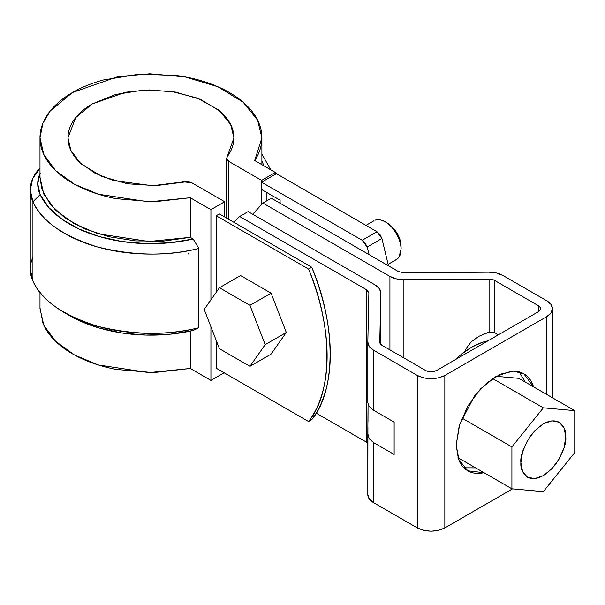 <?xml version="1.0" encoding="UTF-8"?>
<svg xmlns="http://www.w3.org/2000/svg" width="605" height="605" viewBox="0 0 605 605"><rect width="100%" height="100%" fill="white"/><g stroke="black" fill="none" stroke-linecap="round" stroke-linejoin="round"><path stroke-width="0.91" d="M216.204 215.751L308.565 269.074C314.63 284.055 319.236 298.923 322.389 313.692C325.535 328.454 327.116 342.559 327.116 356.005C327.116 369.458 325.535 381.74 322.389 392.872C319.236 403.996 314.63 413.548 308.565 421.526L216.204 368.203L308.565 421.526L311.734 419.696L308.565 421.526C333.022 392.653 333.022 326.193 308.565 269.074L311.734 267.244C317.799 282.225 322.404 297.093 325.558 311.862C328.704 326.624 330.285 340.728 330.285 354.182C330.285 367.628 328.704 379.917 325.558 391.042C322.404 402.166 317.799 411.718 311.734 419.696C336.191 390.822 336.191 324.363 311.734 267.244L219.381 213.92L311.734 267.244L308.565 269.074L216.204 215.751L219.381 213.92L216.204 215.751L216.204 292.359L216.204 215.751M188.571 253.987L187.974 253.23L188.571 253.987M39.99 292.336L39.99 308.573L43.779 325.165L55.509 341.243L74.438 354.961L98.252 364.944L148.86 372.62L190.257 368.468L210.926 380.401L210.926 326.776L210.926 380.401L224.13 372.778L210.926 380.401L190.257 368.468L153.436 372.612L116.319 369.428C104.264 367.144 93.215 363.764 83.165 359.287C73.122 354.81 64.652 349.493 57.762 343.345C50.873 337.189 45.957 330.549 43.016 323.425L39.99 307.832M261.625 180.381L228.803 161.429L226.754 159.198L227.215 156.68C231.012 151.568 233.197 146.228 233.772 140.67C234.347 135.119 233.273 129.667 230.558 124.328C227.843 118.988 223.646 114.065 217.959 109.573L197.457 98.146L171.465 91.4L143.06 90.13L115.578 94.486L92.27 103.947C85.449 107.879 79.989 112.364 75.882 117.4C71.768 122.437 69.257 127.723 68.342 133.266C67.427 138.81 68.161 144.277 70.543 149.669C72.925 155.061 76.82 160.068 82.227 164.673L102.011 176.516L127.572 183.791L155.886 185.644L187.966 181.591L191.838 182.77L224.659 201.722L210.926 209.648L190.257 197.722L153.436 201.858L116.319 198.674C104.264 196.391 93.215 193.01 83.165 188.533C73.122 184.056 64.652 178.747 57.762 172.591C50.873 166.443 45.957 159.803 43.016 152.672C40.074 145.548 39.272 138.341 40.611 131.058C41.957 123.775 45.36 116.825 50.828 110.216C56.295 103.606 63.517 97.707 72.487 92.527C81.463 87.347 91.673 83.18 103.122 80.019L139.226 74.12L176.668 75.512C189.017 77.213 200.512 80.049 211.168 84.027C221.831 88.005 231.034 92.89 238.786 98.691C246.537 104.491 252.391 110.874 256.354 117.831C260.309 124.789 262.147 131.935 261.867 139.256C261.579 146.584 259.19 153.67 254.69 160.522L275.358 172.455L261.625 180.381L261.625 204.135L261.625 180.381L228.803 161.429L228.803 219.365L228.803 161.429L226.618 158.381L233.923 137.819L230.626 124.456L219.562 110.881L200.437 99.371L175.631 92.081L149.367 89.926L125.575 92.21L92.27 103.947L75.701 117.62L67.964 137.819L70.921 150.501L80.117 162.775L94.94 173.174L113.521 180.577L152.483 185.72L183.61 181.855L191.838 182.77L224.659 201.722L224.659 216.968L224.659 201.722L210.926 209.648L210.926 299.868L210.926 209.648L190.257 197.722L148.86 201.866L98.252 194.19L74.438 184.215L55.509 170.497L43.779 154.411L39.99 137.819L42.842 123.405L50.291 110.874L72.487 92.527L117.65 76.714L149.753 73.772L184.964 76.85L217.929 86.757L243.127 102.177L257.601 120.183L261.889 137.819L254.69 160.522L275.358 172.455L261.625 180.381M190.257 368.468L190.257 331.132L190.257 368.468M69.401 315.492L79.089 320.537L99.379 328.076L121.953 332.992L145.813 335.079L169.899 334.232L193.146 330.496L198.871 327.706L198.871 248.428L193.146 239.028L190.257 237.357L190.257 197.722L190.257 237.357L163.312 241.115L135.596 240.896L108.839 236.721L84.708 228.849L64.712 217.762L50.094 204.165L41.775 188.896L39.99 177.076M275.358 174.285L275.358 172.455L275.358 174.285M39.99 138.666L39.99 177.462L43.779 194.054L55.509 210.132L74.438 223.85L98.252 233.832L148.86 241.501L190.257 237.357L193.146 239.028A114.685 66.21 180 0 1 40.149 194.568L48.801 207.568L61.975 219.244L79.089 229.061L99.379 236.6L121.953 241.524L145.813 243.603L169.899 242.764L193.146 239.028L198.871 248.428L198.871 327.706A122.15 70.52 180 0 1 66.179 313.617A122.15 70.52 180 0 1 32.935 281.053L32.935 201.775C41.102 220.734 62.61 235.799 97.465 246.961C134.181 255.915 167.986 256.407 198.871 248.428A122.15 70.52 0 0 1 32.935 201.775L40.149 194.568L32.935 201.775L30.25 189.97L32.746 178.588L39.99 168.001A79.172 45.708 0 0 0 32.935 201.775L32.935 281.053C41.102 300.012 62.61 315.076 97.465 326.239C134.181 335.193 167.986 335.684 198.871 327.706L193.146 330.496A114.685 66.21 0 0 1 71.451 316.657M270.745 169.786L261.889 154.056M263.833 165.8L261.889 160.703M30.25 189.97L30.25 269.248L32.935 281.053A79.172 45.708 180 0 1 32.935 257.435M40.27 172.917L37.722 183.738L40.149 194.568A71.7 41.397 180 0 1 39.907 173.711M266.911 200.747L266.911 192.579L266.911 200.747M216.204 368.203L216.204 340.381L216.204 368.203M479.001 336.259L471.197 341.817L466.266 348.397L465.132 351.414L466.266 348.397L471.197 341.817L479.001 336.259L489.082 332.137L489.082 279.087A7.472 4.311 180 0 1 494.451 280.349L494.451 332.561L489.082 332.137L489.082 279.087L403.898 279.691C398.483 279.676 393.825 278.58 389.93 276.409L389.93 349.894L389.93 276.409L262.895 203.068L271.342 198.19L398.377 271.532L403.754 272.795L488.931 272.182L496.493 273.014L502.906 275.472L546.761 300.791L550.966 304.428L552.448 308.716L550.966 313.004L546.761 316.642L444.834 375.493L438.534 377.921L431.1 378.775L423.666 377.921L417.367 375.493L373.512 350.174L369.262 346.468L367.825 342.105L368.876 292.926L368.332 291.247L366.69 289.825L239.656 216.484L248.103 211.606L375.145 284.947L379.395 288.645L380.825 293.009L379.774 342.188L380.326 343.867L381.967 345.289L425.822 370.615L428.242 371.546L431.1 371.878L436.379 370.615L538.306 311.764L539.932 310.365L540.499 308.716L539.932 307.068L538.306 305.669L494.451 280.349L491.986 279.404L403.898 279.691L396.343 278.867L389.93 276.409L262.895 203.068L252.686 214.246M262.895 203.068L271.342 198.19L398.377 271.532L403.754 272.795L488.931 272.182A19.421 11.208 180 0 1 502.906 275.472L546.761 300.791A19.421 11.208 180 0 1 552.448 308.716A19.421 11.208 180 0 1 546.761 316.642L546.761 394.483L546.761 316.642L444.834 375.493L444.834 527.946L512.495 488.878L444.834 527.946L438.534 530.381L431.1 531.228L423.666 530.381L417.367 527.946L373.512 502.626L369.262 498.928L367.825 494.565A19.421 11.208 -0 0 0 367.825 494.701A19.421 11.208 -0 0 0 373.512 502.626L373.512 442.558L369.247 438.799L367.825 433.77L368.059 404.359L367.984 421.829M367.825 342.392L367.825 402.9L369.247 406.568L373.512 410.235L373.512 350.174L373.512 410.235L394.135 422.146L394.135 454.461L373.512 442.558L373.512 502.626L417.367 527.946L417.367 375.493L373.512 350.174A19.421 11.208 180 0 1 367.825 342.248A19.421 11.208 180 0 1 367.825 342.105L368.876 292.926L366.69 289.825L366.69 442.278L316.188 413.124L366.69 442.278L366.69 289.825L239.656 216.484L233.719 222.201M380.832 292.873L380.825 344.449L380.825 293.009L379.774 342.188A7.472 4.311 180 0 0 379.774 342.241A7.472 4.311 180 0 0 381.967 345.289L425.822 370.615C429.338 372.257 432.862 372.257 436.379 370.615L538.306 311.764L538.306 305.669A7.472 4.311 180 0 1 540.499 308.716A7.472 4.311 180 0 1 538.306 311.764L538.306 305.669L494.451 280.349L494.451 332.561L498.369 334.822L494.451 332.561M533.625 386.905L523.801 373.784L513.6 371.16L500.585 374.132L486.723 383.018L474.426 396.124L459.679 424.37L456.185 445.167L458.454 459.104L467.786 470.803L484.06 472.755L480.635 473.299C475.787 473.783 471.499 472.951 467.786 470.803C464.073 468.663 461.214 465.366 459.203 460.927L456.185 445.167L459.203 425.92L467.786 406.121L480.635 388.788L495.798 376.56L510.953 371.288C515.808 370.804 520.088 371.636 523.801 373.784C527.515 375.932 530.381 379.222 532.392 383.668L533.633 386.905M525.178 382.027L519.256 371.901M463.884 467.809L475.613 467.877M403.898 279.691L403.898 357.956L403.898 279.691M489.082 332.137L483.229 334.225M367.825 434.156L367.825 494.565M367.825 494.701L367.923 426.979M444.834 375.493L444.834 527.946C435.676 532.226 426.525 532.226 417.367 527.946L417.367 375.493C426.525 379.766 435.676 379.766 444.834 375.493M367.825 402.9L367.825 342.241M369.247 406.568L373.512 410.235L394.135 422.146L394.135 454.461L373.512 442.558L369.247 438.799L367.825 433.77M239.656 216.484L248.103 211.606L375.145 284.947C378.911 287.193 380.802 289.886 380.825 293.009M366.69 442.278L367.825 443.125M457.962 457.69L511.906 488.825L511.906 446.929L543.328 407.838L574.75 410.644L574.75 452.548L543.328 491.638L511.906 488.825L543.328 491.638L574.75 452.548L574.75 410.644L543.328 407.838L511.906 446.929L511.906 488.825L457.962 457.69M461.948 418.085L511.906 446.929L461.948 418.085M518.772 378.329L574.75 410.644L518.772 378.329L496.229 376.31L518.772 378.329M492.599 378.556L543.328 407.838L492.599 378.556M520.882 462.696L522.591 451.791L527.454 440.576L534.737 430.752L543.328 423.818L551.919 420.83L559.202 422.245L564.064 427.848L565.773 436.78L564.064 447.685L559.202 458.9L551.919 468.724L543.328 475.659L534.737 478.638L527.454 477.224L522.591 471.628L520.882 462.696C520.406 468.406 522.599 473.254 527.454 477.224C535.705 481.043 545.029 476.823 555.435 464.564C563.111 452.555 566.56 443.291 565.773 436.78C566.25 431.07 564.057 426.223 559.202 422.245C550.951 418.433 541.619 422.653 531.22 434.904C523.537 446.921 520.096 456.178 520.882 462.696M487.993 340.819C476.997 343.111 466.009 349.456 455.013 359.854L461.199 354.409L471.499 347.285L481.807 342.513L487.993 340.812M276.417 173.673L376.983 231.738L379.978 234.536L381.914 238.491L388.47 265.814L381.914 238.491L367.129 247.029L365.193 243.074L362.198 240.276L376.983 231.738L276.417 173.673L261.625 182.211L261.625 189.524L280.107 200.202L261.625 189.524L261.625 182.211L276.417 173.673M362.198 240.276L261.625 182.211L362.198 240.276L376.983 231.738L381.914 238.491L367.129 247.029L369.179 254.675L367.129 247.029L362.198 240.276M280.107 200.202L280.107 203.25L280.107 200.202M395.194 260.112A22.408 12.939 -120 0 0 398.929 257.216A22.408 12.939 -120 0 0 395.488 232.161A22.408 12.939 -120 0 0 375.221 220.175C377.611 219.093 380.938 219.653 385.211 221.846L387.85 223.374C396.328 229.855 400.729 237.478 401.055 246.243L401.055 249.29C401.841 241.962 394.21 226.436 385.211 221.846M286.309 332.447L271.063 354.137L249.941 366.335L219.449 348.73L204.203 309.435L219.449 287.746L249.941 305.351L265.187 344.646L249.941 366.335L219.449 348.73L204.203 309.435L219.449 287.746L240.571 275.555L271.063 293.153L286.309 332.447L265.187 344.646L249.941 366.335L271.063 354.137L286.309 332.447L265.187 344.646L249.941 305.351L271.063 293.153L286.309 332.447M240.571 275.555L219.449 287.746L249.941 305.351L271.063 293.153L240.571 275.555M401.055 246.485L400.601 242.038L398.324 235.383L394.452 229.227L387.608 223.237M398.929 257.216L401.055 249.29M261.889 138.016L261.889 164.681M64.569 312.702L69.847 315.749M226.618 218.102L226.618 158.533M552.448 397.772L552.448 308.716M380.832 344.449L380.832 292.896M388.168 264.309L396.411 259.545M374.003 220.742L365.972 225.378"/></g></svg>
